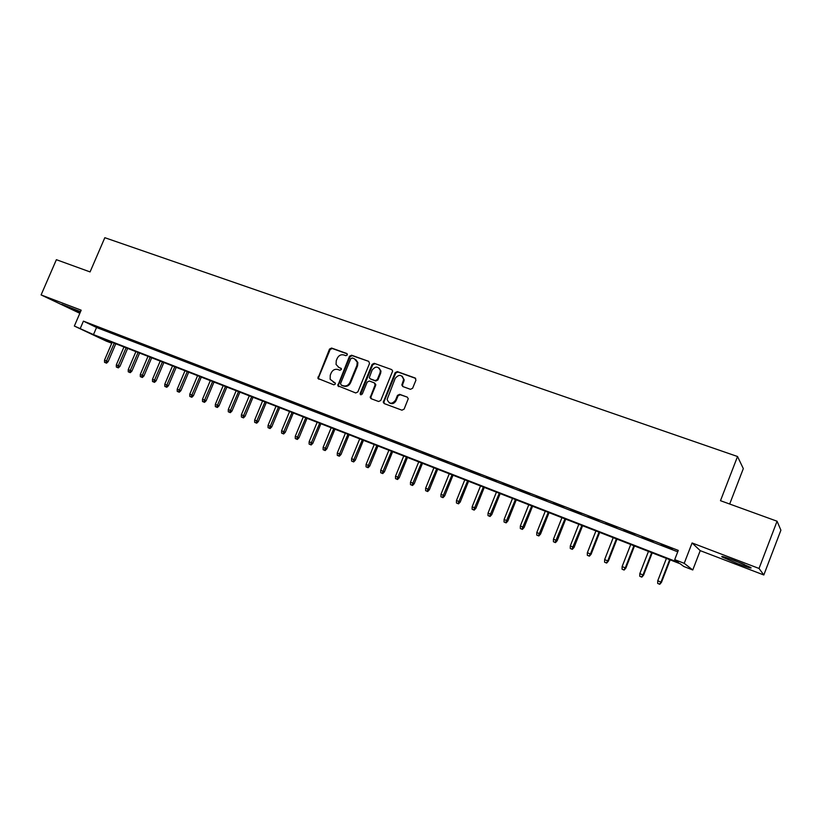 <?xml version="1.0" encoding="UTF-8"?>
<svg xmlns="http://www.w3.org/2000/svg" width="822" height="822" viewBox="0 0 822 822"><rect width="100%" height="100%" fill="white"/><g stroke="black" fill="none" stroke-linecap="round" stroke-linejoin="round"><path stroke-width="1.23" d="M347.316 354.95L346.761 353.491L331.564 348.045L329.499 349.093L317.909 378.449L333.835 384.819L335.294 384.09L335.325 383.216L330.156 379.271L330.259 375.181L331.225 372.839C332.756 369.91 334.975 368.801 337.883 369.52L339.856 370.239L341.315 369.51L341.356 368.698L338.787 367.321L336.064 364.454L336.26 360.653L337.236 358.32C338.756 355.392 340.976 354.272 343.884 354.97L345.857 355.679L347.316 354.95M735.094 560.738C724.48 556.802 720.206 555.569 722.25 557.049L737.663 563.676C748.297 567.642 752.623 568.896 750.64 567.427L735.094 560.738M80.525 311.692L61.701 304.315L80.217 312.432M410.455 389.32L412.623 388.261L415.942 380.134L415.079 377.976L397.293 371.606L395.146 372.664L383.247 402.277L384.213 403.581L401.937 410.188L404.105 409.14L408.257 398.732L407.27 397.129L399.636 394.334L397.478 395.382L395.495 400.242C391.95 404.445 389.155 404.167 387.121 399.42L395.228 378.326C399.06 374.02 401.855 374.431 403.623 379.579L401.835 385.025L402.821 386.546L410.455 389.32M674.708 559.628L684.212 563.327L692.761 569.975L683.719 566.45L680.174 563.769L99.493 337.431L111.751 343.216L106.244 341.099L74.35 326.036L93.492 334.595L678.469 562.484L674.708 559.628L678.284 550.401L83.412 321.135L80.309 328.358M74.35 326.036L81.172 310.192L41.1 294.923L56.379 259.69L90.071 271.918L104.826 237.702L737.529 456.508L720.483 500.69L777.067 521.22L759.035 568.464L692.083 542.962L684.212 563.327M369.54 363.468L368.718 361.361L351.559 355.217L349.473 356.265L337.78 385.734L355.721 392.967L357.837 391.93L369.54 363.468M374.226 363.334L391.693 369.592L392.669 370.999L380.771 400.458L378.623 401.506L371.143 398.711L370.208 397.56L375.089 384.953L374.257 382.826L369.325 381.018L367.208 382.066L362.255 394.118L360.139 394.108L360.2 393.358L372.109 364.393L374.226 363.334L391.693 369.592M777.067 521.22L780.9 530.19L763.823 574.979L759.035 568.464M41.1 294.923L79.837 313.295M102.37 329.067L95.188 326.303L102.37 329.067M114.453 333.732L107.189 330.927L114.453 333.732M126.67 338.438L119.324 335.612L126.67 338.438M139.01 343.206L131.592 340.339L139.01 343.206M151.484 348.014L143.984 345.117L151.484 348.014M164.081 352.874L156.509 349.946L164.081 352.874M176.822 357.786L169.168 354.837L176.822 357.786M189.707 362.759L181.96 359.769L189.707 362.759M202.715 367.773L194.896 364.752L202.715 367.773M215.878 372.849L207.966 369.797L215.878 372.849M229.184 377.976L221.18 374.894L229.184 377.976M242.634 383.165L234.547 380.052L242.634 383.165M256.228 388.416L248.049 385.261L256.228 388.416M269.986 393.717L261.715 390.532L269.986 393.717M283.888 399.081L275.524 395.855L283.888 399.081M297.944 404.506L289.488 401.239L297.944 404.506M312.165 409.983L303.616 406.685L312.165 409.983M326.55 415.531L317.898 412.202L326.55 415.531M341.099 421.141L332.355 417.771L341.099 421.141M355.813 426.824L346.966 423.412L355.813 426.824M370.701 432.567L361.752 429.115L370.701 432.567M385.765 438.373L376.712 434.879L385.765 438.373M401.002 444.25L391.837 440.715L401.002 444.25M416.425 450.199L407.147 446.623L416.425 450.199M432.023 456.21L422.642 452.593L432.023 456.21M447.805 462.303L438.311 458.645L447.805 462.303M463.783 468.468L454.176 464.759L463.783 468.468M479.956 474.705L470.225 470.955L479.956 474.705M496.324 481.014L486.48 477.212L496.324 481.014M512.887 487.405L502.93 483.562L512.887 487.405M529.666 493.868L519.576 489.984L529.666 493.868M546.64 500.423L536.427 496.478L546.64 500.423M563.83 507.051L553.494 503.064L563.83 507.051M581.236 513.76L570.766 509.722L581.236 513.76M598.868 520.562L588.264 516.473L598.868 520.562M616.716 527.447L605.978 523.306L616.716 527.447M634.8 534.423L623.919 530.231L634.8 534.423M653.11 541.482L642.095 537.239L653.11 541.482M83.412 321.135L96.544 327.485L677.729 551.809M661.176 544.863L672.293 549.158L661.268 544.626M729.679 504.03L743.314 468.612L737.529 456.508M692.083 542.962L700.221 550.648L763.823 574.979M700.221 550.648L692.761 569.975M96.544 327.485L93.492 334.595M338.274 367.105L338.787 367.321M341.212 368.39L339.435 367.742M335.16 382.929L333.434 382.281M347.244 353.871L332.222 348.487L330.156 349.525L318.587 377.483L318.844 379.24M368.718 361.361L352.196 355.649L350.11 356.686L338.479 384.881L338.756 386.648M352.248 357.981L350.778 358.711L340.555 383.514L341.109 384.984L343.206 385.765C346.134 386.504 348.364 385.395 349.915 382.435L356.912 365.43L357.241 362.153L354.344 358.731L352.248 357.981M355.628 359.45L357.878 362.574L357.549 365.852L350.552 382.836C349.011 385.785 346.781 386.895 343.853 386.155L341.757 385.384M374.873 383.227L375.695 385.354L370.938 396.954L371.236 398.752M374.842 363.756L372.726 364.814L360.837 393.748L360.95 394.899M380.021 372.921L380.37 370.681C378.295 366.139 375.541 365.944 372.13 370.075L369.304 377.637L370.239 378.798L375.171 380.607L377.298 379.558L380.021 372.921L380.627 373.332L380.976 371.092L378.973 367.927M380.627 373.332L377.915 379.959L375.788 381.007L370.856 379.209M402.205 376.199L404.208 379.99L402.554 384.799L402.811 386.535M389.32 402.872C392.104 404.362 394.365 403.612 396.091 400.622L395.495 400.242M407.27 397.129L400.232 394.714L398.074 395.772L396.091 400.622M415.706 378.408L397.879 372.017L395.742 373.075L383.977 401.804L384.285 403.612M104.528 362.327L106.541 363.17L104.528 362.327L104.497 360.149L108.134 361.67L115.779 343.781M105.699 362.79L114.237 343.175M104.497 360.149L112.121 342.353M108.134 361.67L106.541 363.17M728.97 558.498L744.413 564.498M742.348 563.625L731.056 559.237M116.334 367.044L118.347 367.886L116.334 367.044L116.313 364.865L119.95 366.386L127.626 348.394M117.525 367.516L126.095 347.798M116.313 364.865L123.958 346.966M119.95 366.386L118.347 367.886M128.263 371.811L130.287 372.654L128.263 371.811L128.242 369.623L131.88 371.143L139.586 353.059M129.465 372.294L138.075 352.463M128.242 369.623L135.907 351.621M131.88 371.143L130.287 372.654M140.315 376.63L142.34 377.473L140.315 376.63L140.295 374.431L143.942 375.952L151.669 357.765M141.528 377.113L150.179 357.18M140.295 374.431L147.991 356.337M143.942 375.952L142.34 377.473M152.491 381.5L154.526 382.343L152.491 381.5L152.481 379.281L156.129 380.812L163.876 362.523M153.714 381.983L162.407 361.947M152.481 379.281L160.198 361.094M156.129 380.812L154.526 382.343M164.801 386.412L166.825 387.265L164.801 386.412L164.78 384.193L168.438 385.724L176.216 367.331M166.034 386.905L174.767 366.766M164.78 384.193L172.528 365.893M168.438 385.724L166.825 387.265M177.233 391.385L179.268 392.238L177.233 391.385L177.223 389.145L180.881 390.686L188.68 372.191M178.487 391.889L187.252 371.636M177.223 389.145L184.991 370.753M180.881 390.686L179.268 392.238M189.8 396.41L191.834 397.262L189.8 396.41L189.79 394.159L193.447 395.69L201.277 377.103M191.064 396.913L199.869 376.548M189.79 394.159L197.588 375.664M193.447 395.69L191.834 397.262M202.489 401.485L204.534 402.338L202.489 401.485L202.479 399.225L206.147 400.766L214.008 382.066M203.774 401.989L212.61 381.521M202.479 399.225L210.309 380.627M206.147 400.766L204.534 402.338M215.323 406.613L217.368 407.465L215.323 406.613L215.323 404.342L218.991 405.883L226.872 387.08M216.618 407.126L225.495 386.546M215.323 404.342L223.173 385.631M218.991 405.883L217.368 407.465M228.3 411.791L230.345 412.654L228.3 411.791L228.29 409.52L231.968 411.051L239.88 392.145M229.605 412.315L238.524 391.621M228.29 409.52L236.171 390.707M231.968 411.051L230.345 412.654M241.411 417.031L243.456 417.895L241.411 417.031L241.401 414.74L245.079 416.281L253.022 397.273M242.726 417.566L251.686 396.749M241.401 414.74L249.302 395.824M245.079 416.281L243.456 417.895M254.656 422.333L256.7 423.186L254.656 422.333L254.656 420.032L258.334 421.573L266.307 402.451M255.991 422.868L264.992 401.937M254.656 420.032L262.588 401.002M258.334 421.573L256.7 423.186M268.054 427.687L270.099 428.539L268.054 427.687L268.054 425.375L271.743 426.916L279.737 407.681M269.4 428.221L278.442 407.178M268.054 425.375L276.007 406.232M271.743 426.916L270.099 428.539M281.597 433.102L283.641 433.954L281.597 433.102L281.597 430.769L285.285 432.321L293.31 412.973M282.953 433.646L292.036 412.48M281.597 430.769L289.58 411.524M285.285 432.321L283.641 433.954M295.283 438.568L297.338 439.431L295.283 438.568L295.283 436.235L298.982 437.777L307.027 418.326M296.66 439.123L305.784 417.833M295.283 436.235L303.297 416.867M298.982 437.777L297.338 439.431M309.123 444.106L311.178 444.959L309.123 444.106L309.134 441.753L312.833 443.305L320.909 423.731M310.521 444.661L319.686 423.258M309.134 441.753L317.169 422.272M312.833 443.305L311.178 444.959M323.118 449.696L325.183 450.559L323.118 449.696L323.128 447.332L326.827 448.884L334.934 429.197M324.526 450.261L333.742 428.735M323.128 447.332L331.194 427.738M326.827 448.884L325.183 450.559M337.277 455.357L339.332 456.21L337.277 455.357L337.277 452.973L340.986 454.535L349.114 434.725M338.695 455.922L347.942 434.273M337.277 452.973L345.374 433.266M340.986 454.535L339.332 456.21M351.58 461.07L353.645 461.933L351.58 461.07L351.59 458.686L355.299 460.238L363.458 440.315M353.018 461.645L362.317 439.873M351.59 458.686L359.717 438.856M355.299 460.238L353.645 461.933M366.057 466.855L368.122 467.718L366.057 466.855L366.067 464.461L369.777 466.012L377.966 445.976M367.516 467.441L376.846 445.534M366.067 464.461L374.226 444.517M369.777 466.012L368.122 467.718M380.689 472.712L382.754 473.575L380.689 472.712L380.709 470.297L384.419 471.859L392.639 451.689M382.168 473.297L391.549 451.268M380.709 470.297L388.888 450.23M384.419 471.859L382.754 473.575M395.495 478.62L397.56 479.493L395.495 478.62L395.516 476.195L399.235 477.757L407.476 457.474M396.985 479.216L406.407 457.063M395.516 476.195L403.725 456.015M399.235 477.757L397.56 479.493M410.466 484.61L412.541 485.473L410.466 484.61L410.486 482.175L414.216 483.737L422.477 463.32M411.976 485.216L421.45 462.92M410.486 482.175L418.727 461.861M414.216 483.737L412.541 485.473M425.621 490.662L427.687 491.535L425.621 490.662L425.642 488.206L429.361 489.778L437.664 469.239M427.142 491.268L436.657 468.848M425.642 488.206L433.903 467.78M429.361 489.778L427.687 491.535M440.941 496.786L443.007 497.659L440.941 496.786L440.972 494.32L444.692 495.892L453.014 475.229M442.483 497.402L452.038 474.849M440.972 494.32L449.264 473.76M444.692 495.892L443.007 497.659M456.446 502.982L458.512 503.855L456.446 502.982L456.477 500.506L460.197 502.078L468.55 481.281M458.008 503.609L467.605 480.911M456.477 500.506L464.79 479.812M460.197 502.078L458.512 503.855M472.126 509.25L474.202 510.123L472.126 509.25L472.157 506.763L475.887 508.325L484.271 487.405M473.708 509.887L483.357 487.056M472.157 506.763L480.51 485.946M475.887 508.325L474.202 510.123M488.001 515.6L490.076 516.463L488.001 515.6L488.032 513.092L491.762 514.664L500.177 493.611M489.593 516.237L499.293 493.262M488.032 513.092L496.416 492.142M491.762 514.664L490.076 516.463M504.061 522.021L506.136 522.884L504.061 522.021L504.092 519.494L507.821 521.066L516.267 499.879M505.674 522.658L515.425 499.55M504.092 519.494L512.507 498.409M507.821 521.066L506.136 522.884M520.316 528.515L522.381 529.389L520.316 528.515L520.347 525.977L524.076 527.549L532.553 506.229M521.949 529.163L531.742 505.91M520.347 525.977L528.782 504.759M524.076 527.549L522.381 529.389M536.756 535.091L538.831 535.954L536.756 535.091L536.797 532.543L540.537 534.105L549.034 512.651M538.42 535.749L548.253 512.353M536.797 532.543L545.263 511.181M540.537 534.105L538.831 535.954M553.412 541.739L555.477 542.612L553.412 541.739L553.453 539.181L557.182 540.753L565.711 519.155M555.086 542.407L564.971 518.867M553.453 539.181L561.95 517.685M557.182 540.753L555.477 542.612M570.263 548.48L572.328 549.343L570.263 548.48L570.304 545.9L574.033 547.473L582.593 525.731M571.958 549.158L581.884 525.464M570.304 545.9L578.832 524.261M574.033 547.473L572.328 549.343M587.319 555.292L589.384 556.165L587.319 555.292L587.36 552.703L591.1 554.275L599.68 532.399M589.035 555.98L590.453 553.936L599.012 532.132M587.36 552.703L595.919 530.93M591.1 554.275L589.384 556.165M604.581 562.197L606.657 563.07L604.581 562.197L604.632 559.587L608.362 561.159L616.983 539.14M606.317 562.885L607.766 560.84L616.356 538.893M604.632 559.587L613.212 537.67M608.362 561.159L606.657 563.07M622.069 569.184L624.134 570.057L622.069 569.184L622.12 566.563L625.85 568.136L634.492 545.962M623.826 569.882L625.295 567.827L633.906 545.736M622.12 566.563L630.731 544.493M625.85 568.136L624.134 570.057M639.763 576.253L641.838 577.126L639.763 576.253L639.824 573.622L643.554 575.194L652.226 552.877M641.55 576.972L643.03 574.897L651.682 552.661M639.824 573.622L648.466 551.408M643.554 575.194L641.838 577.126M657.692 583.425L659.758 584.298L657.692 583.425L657.754 580.764L661.474 582.346L670.187 559.874M659.491 584.144L661.001 582.068L669.673 559.679M657.754 580.764L666.416 558.405M661.474 582.346L659.758 584.298M318.587 377.483L317.909 377.082M330.156 349.525L329.499 349.093M332.222 348.487L331.564 348.045M338.479 384.881L337.821 384.49M350.11 356.686L349.473 356.265M352.196 355.649L351.559 355.217M343.853 386.155L343.206 385.765M350.552 382.836L349.915 382.435M357.549 365.852L356.912 365.43M370.938 396.954L370.321 396.574M375.695 385.354L375.089 384.953M360.837 393.748L360.2 393.358M372.726 364.814L372.109 364.393M375.788 381.007L375.171 380.607M377.915 379.959L377.298 379.558M402.554 384.799L401.968 384.388M403.849 381.634L403.263 381.223M398.074 395.772L397.478 395.382M400.232 394.714L399.636 394.334M383.977 401.804L383.371 401.424M395.742 373.075L395.146 372.664M397.879 372.017L397.293 371.606M415.644 378.387L415.079 377.976M318.587 378.839L317.909 378.449M338.438 386.124L337.78 385.734M357.878 362.574L357.241 362.153M370.825 397.94L370.208 397.56M375.818 384.449L375.212 384.049M360.766 394.498L360.139 394.108M380.976 371.092L380.37 370.681M402.42 385.426L401.835 385.025M404.208 379.99L403.623 379.579M383.853 402.657L383.247 402.277"/></g></svg>
